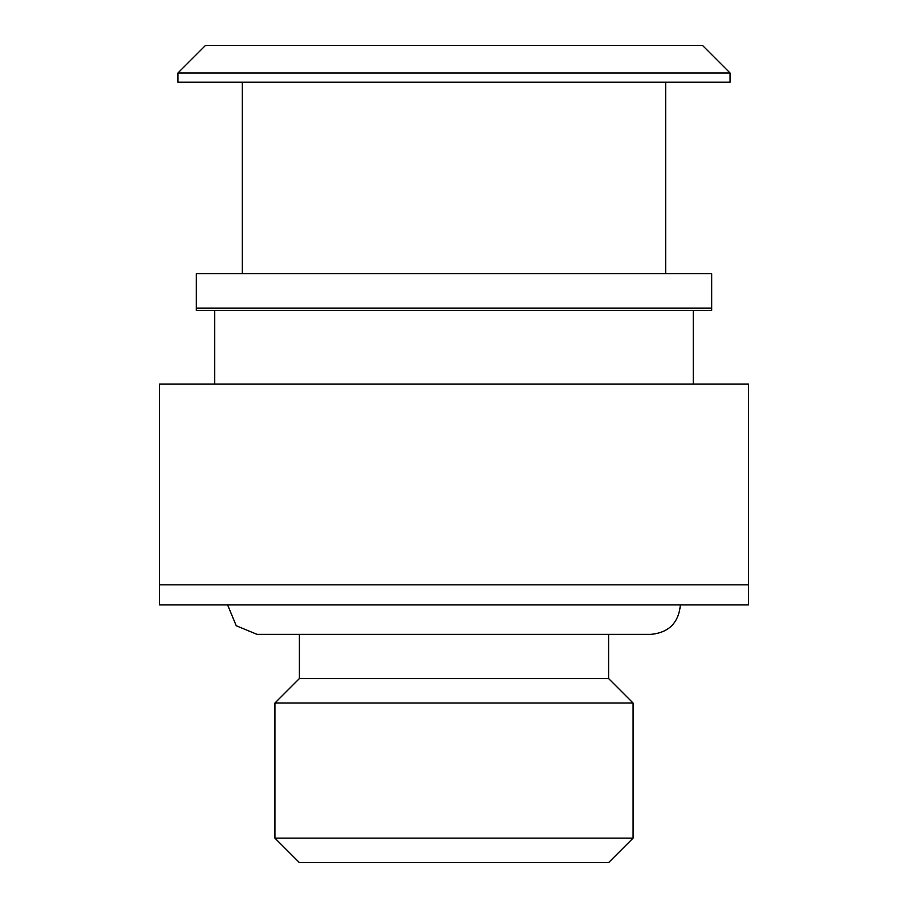 <?xml version="1.0" encoding="UTF-8"?>
<svg xmlns="http://www.w3.org/2000/svg" width="908" height="908" viewBox="0 0 908 908"><rect width="100%" height="100%" fill="white"/><g stroke="black" fill="none" stroke-linecap="round" stroke-linejoin="round"><path stroke-width="1.36" d="M730.077 73.003L177.923 73.003L177.923 82.208L730.077 82.208L730.077 73.003L702.474 45.4L205.526 45.4L177.923 73.003M159.513 584.831L159.513 604.921L748.487 604.921L748.487 384.061L159.513 384.061L159.513 584.831L748.487 584.831M227.613 604.921L236.239 625.748L257.066 634.374L299.39 634.374L299.39 678.548L608.61 678.548L633.08 703.03L274.92 703.03L274.92 838.118L633.08 838.118L633.08 703.03M214.731 310.434L214.731 384.061M196.321 308.107L196.321 310.434L711.679 310.434L711.679 273.626L196.321 273.626L196.321 308.107L711.679 308.107M633.08 838.118L608.61 862.6L299.39 862.6L274.92 838.118M242.334 82.208L242.334 273.626M608.61 678.548L608.61 634.374L650.934 634.374C668.821 632.626 678.639 622.809 680.387 604.921M257.066 634.374L650.934 634.374M299.39 678.548L274.92 703.03M693.269 310.434L693.269 384.061M665.666 82.208L665.666 273.626"/></g></svg>
